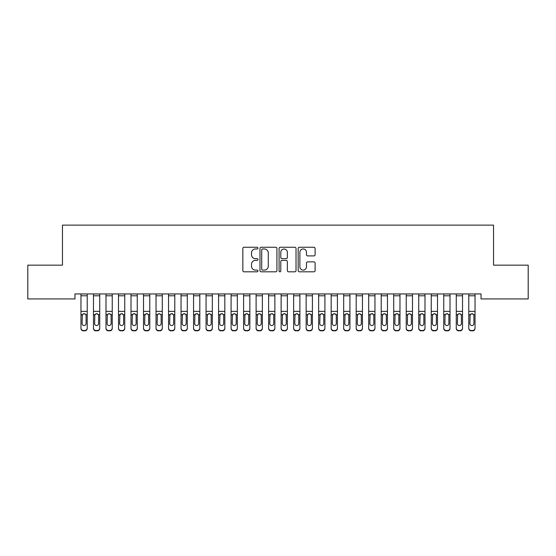 <?xml version="1.0" encoding="UTF-8"?>
<svg xmlns="http://www.w3.org/2000/svg" width="556" height="556" viewBox="0 0 556 556"><rect width="100%" height="100%" fill="white"/><g stroke="black" fill="none" stroke-linecap="round" stroke-linejoin="round"><path stroke-width="0.83" d="M257.984 248.115A0.862 0.862 0 0 0 257.122 247.253L244.077 247.253A1.23 1.23 0 0 0 242.847 248.483L242.847 270.584A1.23 1.23 0 0 0 244.077 271.815L257.122 271.815A0.862 0.862 0 0 0 257.984 270.953A0.862 0.862 0 0 0 257.122 270.098L255.433 270.098A3.927 3.927 0 0 1 251.507 266.164L251.507 264.322A3.927 3.927 0 0 1 255.433 260.396L257.122 260.396A0.862 0.862 0 0 0 257.984 259.534A0.862 0.862 0 0 0 257.122 258.679L255.433 258.679A3.927 3.927 0 0 1 251.507 254.745L251.507 252.904A3.927 3.927 0 0 1 255.433 248.977L257.122 248.977A0.862 0.862 0 0 0 257.984 248.115M313.89 255.913A1.23 1.23 0 0 0 315.113 254.683L315.113 248.483A1.23 1.23 0 0 0 313.89 247.253L299.399 247.253A1.23 1.23 0 0 0 298.169 248.483L298.169 270.584A1.23 1.23 0 0 0 299.399 271.815L313.89 271.815A1.23 1.23 0 0 0 315.113 270.584L315.113 263.099A1.23 1.23 0 0 0 313.89 261.869L307.683 261.869A1.23 1.23 0 0 0 306.46 263.099L306.46 266.81A3.287 3.287 0 0 1 303.173 270.098A3.287 3.287 0 0 1 299.886 266.81L299.886 252.257A3.287 3.287 0 0 1 303.173 248.977A3.287 3.287 0 0 1 306.46 252.257L306.46 254.683A1.23 1.23 0 0 0 307.683 255.913L313.89 255.913M481.037 293.936L74.963 293.936L74.963 298.94L27.8 298.94L27.8 265.163L62.453 265.163L62.453 225.131L493.547 225.131L493.547 265.163L528.2 265.163L528.2 298.94L481.037 298.94L481.037 293.936M276.923 248.483A1.23 1.23 0 0 0 275.7 247.253L261.209 247.253A1.23 1.23 0 0 0 259.979 248.483L259.979 270.584A1.23 1.23 0 0 0 261.209 271.815L275.7 271.815A1.23 1.23 0 0 0 276.923 270.584L276.923 248.483M280.3 247.253L294.791 247.253A1.23 1.23 0 0 1 296.021 248.483L296.021 270.584A1.23 1.23 0 0 1 294.791 271.815L288.592 271.815A1.23 1.23 0 0 1 287.362 270.584L287.362 261.626A1.23 1.23 0 0 0 286.138 260.396L282.024 260.396A1.23 1.23 0 0 0 280.794 261.626L280.794 270.953A0.862 0.862 0 0 1 279.932 271.815A0.862 0.862 0 0 1 279.077 270.953L279.077 248.483A1.23 1.23 0 0 1 280.3 247.253M262.557 248.977A0.862 0.862 0 0 0 261.702 249.832L261.702 269.236A0.862 0.862 0 0 0 262.557 270.098L264.336 270.098A3.927 3.927 0 0 0 268.27 266.164L268.27 252.904A3.927 3.927 0 0 0 264.336 248.977L262.557 248.977M287.362 252.32A3.287 3.287 0 0 0 284.081 249.039A3.287 3.287 0 0 0 280.794 252.32L280.794 257.449A1.23 1.23 0 0 0 282.024 258.679L286.138 258.679A1.23 1.23 0 0 0 287.362 257.449L287.362 252.32M80.968 315.057L80.968 328.019A2.502 2.488 -0 0 0 83.469 330.507L84.721 330.507A2.502 2.488 -0 0 0 87.222 328.019L87.222 328.381A2.502 2.488 180 0 1 84.721 330.869L84.721 330.507M86.097 323.55L86.097 315.62L86.097 323.55A2.002 1.988 180 0 1 84.095 325.538A2.002 1.988 180 0 0 86.097 323.55M82.093 323.912L82.093 323.55A2.002 1.988 180 0 0 84.095 325.538M83.052 313.904L82.093 315.433M85.137 313.904L84.095 313.612L85.874 314.703L86.097 315.62M80.968 328.019L80.968 293.964L87.222 293.964L87.222 328.019M83.469 330.507L84.721 330.869M83.469 330.869A2.502 2.488 180 0 1 80.968 328.381M80.968 314.703L82.316 314.703L82.093 323.55M82.316 314.703L84.095 313.612M93.477 315.057L93.477 328.019A2.502 2.488 -0 0 0 95.979 330.507L97.23 330.507A2.502 2.488 -0 0 0 99.732 328.019L99.732 328.381A2.502 2.488 180 0 1 97.23 330.869L97.23 330.507M98.607 323.55L98.607 315.62L98.607 323.55A2.002 1.988 180 0 1 96.605 325.538A2.002 1.988 180 0 0 98.607 323.55M94.603 323.912L94.603 323.55A2.002 1.988 180 0 0 96.605 325.538M95.562 313.904L94.603 315.433M97.647 313.904L96.605 313.612L98.384 314.703L98.607 315.62M105.987 315.057L105.987 328.019A2.502 2.488 -0 0 0 108.489 330.507L109.74 330.507A2.502 2.488 -0 0 0 112.242 328.019L112.242 328.381A2.502 2.488 180 0 1 109.74 330.869L109.74 330.507M111.117 323.55L111.117 315.62L111.117 323.55A2.002 1.988 180 0 1 109.115 325.538A2.002 1.988 180 0 0 111.117 323.55M107.113 323.912L107.113 323.55A2.002 1.988 180 0 0 109.115 325.538M108.072 313.904L107.113 315.433M110.157 313.904L109.115 313.612L110.894 314.703L111.117 315.62M93.477 328.019L93.477 293.964L99.732 293.964L99.732 328.019M95.979 330.507L97.23 330.869M95.979 330.869A2.502 2.488 180 0 1 93.477 328.381M93.477 314.703L94.826 314.703L94.603 323.55M94.826 314.703L96.605 313.612M105.987 328.019L105.987 293.964L112.242 293.964L112.242 328.019M108.489 330.507L109.74 330.869M108.489 330.869A2.502 2.488 180 0 1 105.987 328.381M105.987 314.703L107.336 314.703L107.113 323.55M107.336 314.703L109.115 313.612M118.497 315.057L118.497 328.019A2.502 2.488 -0 0 0 120.999 330.507L122.251 330.507A2.502 2.488 -0 0 0 124.752 328.019L124.752 328.381A2.502 2.488 180 0 1 122.251 330.869L122.251 330.507M123.627 323.55L123.627 315.62L123.627 323.55A2.002 1.988 180 0 1 121.625 325.538A2.002 1.988 180 0 0 123.627 323.55M119.623 323.912L119.623 323.55A2.002 1.988 180 0 0 121.625 325.538M120.582 313.904L119.623 315.433M122.667 313.904L121.625 313.612L123.404 314.703L123.627 315.62M131.007 315.057L131.007 328.019A2.502 2.488 -0 0 0 133.509 330.507L134.761 330.507A2.502 2.488 -0 0 0 137.262 328.019L137.262 328.381A2.502 2.488 180 0 1 134.761 330.869L134.761 330.507M136.137 323.55L136.137 315.62L136.137 323.55A2.002 1.988 180 0 1 134.135 325.538A2.002 1.988 180 0 0 136.137 323.55M132.133 323.912L132.133 323.55A2.002 1.988 180 0 0 134.135 325.538M133.093 313.904L132.133 315.433M135.177 313.904L134.135 313.612L135.914 314.703L136.137 315.62M118.497 328.019L118.497 293.964L124.752 293.964L124.752 328.019M120.999 330.507L122.251 330.869M120.999 330.869A2.502 2.488 180 0 1 118.497 328.381M118.497 314.703L119.846 314.703L119.623 323.55M119.846 314.703L121.625 313.612M131.007 328.019L131.007 293.964L137.262 293.964L137.262 328.019M133.509 330.507L134.761 330.869M133.509 330.869A2.502 2.488 180 0 1 131.007 328.381M131.007 314.703L132.356 314.703L132.133 323.55M132.356 314.703L134.135 313.612M143.517 315.057L143.517 328.019A2.502 2.488 -0 0 0 146.019 330.507L147.27 330.507A2.502 2.488 -0 0 0 149.772 328.019L149.772 328.381A2.502 2.488 180 0 1 147.27 330.869L147.27 330.507M148.647 323.55L148.647 315.62L148.647 323.55A2.002 1.988 180 0 1 146.645 325.538A2.002 1.988 180 0 0 148.647 323.55M144.643 323.912L144.643 323.55A2.002 1.988 180 0 0 146.645 325.538M145.602 313.904L144.643 315.433M147.688 313.904L146.645 313.612L148.424 314.703L148.647 315.62M143.517 328.019L143.517 293.964L149.772 293.964L149.772 328.019M146.019 330.507L147.27 330.869M146.019 330.869A2.502 2.488 180 0 1 143.517 328.381M143.517 314.703L144.866 314.703L144.643 323.55M144.866 314.703L146.645 313.612M156.027 315.057L156.027 328.019A2.502 2.488 -0 0 0 158.529 330.507L159.78 330.507A2.502 2.488 -0 0 0 162.282 328.019L162.282 328.381A2.502 2.488 180 0 1 159.78 330.869L159.78 330.507M161.157 323.55L161.157 315.62L161.157 323.55A2.002 1.988 180 0 1 159.155 325.538A2.002 1.988 180 0 0 161.157 323.55M157.153 323.912L157.153 323.55A2.002 1.988 180 0 0 159.155 325.538M158.112 313.904L157.153 315.433M160.197 313.904L159.155 313.612L160.934 314.703L161.157 315.62M156.027 328.019L156.027 293.964L162.282 293.964L162.282 328.019M158.529 330.507L159.78 330.869M158.529 330.869A2.502 2.488 180 0 1 156.027 328.381M156.027 314.703L157.376 314.703L157.153 323.55M157.376 314.703L159.155 313.612M168.537 315.057L168.537 328.019A2.502 2.488 -0 0 0 171.039 330.507L172.29 330.507A2.502 2.488 -0 0 0 174.792 328.019L174.792 328.381A2.502 2.488 180 0 1 172.29 330.869L172.29 330.507M173.667 323.55L173.667 315.62L173.667 323.55A2.002 1.988 180 0 1 171.665 325.538A2.002 1.988 180 0 0 173.667 323.55M169.663 323.912L169.663 323.55A2.002 1.988 180 0 0 171.665 325.538M170.622 313.904L169.663 315.433M172.707 313.904L171.665 313.612L173.444 314.703L173.667 315.62M181.047 315.057L181.047 328.019A2.502 2.488 -0 0 0 183.549 330.507L184.8 330.507A2.502 2.488 -0 0 0 187.302 328.019L187.302 328.381A2.502 2.488 180 0 1 184.8 330.869L184.8 330.507M186.177 323.55L186.177 315.62L186.177 323.55A2.002 1.988 180 0 1 184.175 325.538A2.002 1.988 180 0 0 186.177 323.55M182.173 323.912L182.173 323.55A2.002 1.988 180 0 0 184.175 325.538M183.132 313.904L182.173 315.433M185.218 313.904L184.175 313.612L185.954 314.703L186.177 315.62M193.557 315.057L193.557 328.019A2.502 2.488 -0 0 0 196.06 330.507L197.31 330.507A2.502 2.488 -0 0 0 199.812 328.019L199.812 328.381A2.502 2.488 180 0 1 197.31 330.869L197.31 330.507M198.687 323.55L198.687 315.62L198.687 323.55A2.002 1.988 180 0 1 196.685 325.538A2.002 1.988 180 0 0 198.687 323.55M194.683 323.912L194.683 323.55A2.002 1.988 180 0 0 196.685 325.538M195.642 313.904L194.683 315.433M197.727 313.904L196.685 313.612L198.464 314.703L198.687 315.62M206.067 315.057L206.067 328.019A2.502 2.488 -0 0 0 208.57 330.507L209.82 330.507A2.502 2.488 -0 0 0 212.322 328.019L212.322 328.381A2.502 2.488 180 0 1 209.82 330.869L209.82 330.507M211.197 323.55L211.197 315.62L211.197 323.55A2.002 1.988 180 0 1 209.195 325.538A2.002 1.988 180 0 0 211.197 323.55M207.193 323.912L207.193 323.55A2.002 1.988 180 0 0 209.195 325.538M208.152 313.904L207.193 315.433M210.237 313.904L209.195 313.612L210.974 314.703L211.197 315.62M218.577 315.057L218.577 328.019A2.502 2.488 -0 0 0 221.079 330.507L222.33 330.507A2.502 2.488 -0 0 0 224.832 328.019L224.832 328.381A2.502 2.488 180 0 1 222.33 330.869L222.33 330.507M223.707 323.55L223.707 315.62L223.707 323.55A2.002 1.988 180 0 1 221.705 325.538A2.002 1.988 180 0 0 223.707 323.55M219.703 323.912L219.703 323.55A2.002 1.988 180 0 0 221.705 325.538M220.662 313.904L219.703 315.433M222.747 313.904L221.705 313.612L223.484 314.703L223.707 315.62M231.087 315.057L231.087 328.019A2.502 2.488 -0 0 0 233.589 330.507L234.84 330.507A2.502 2.488 -0 0 0 237.342 328.019L237.342 328.381A2.502 2.488 180 0 1 234.84 330.869L234.84 330.507M236.217 323.55L236.217 315.62L236.217 323.55A2.002 1.988 180 0 1 234.215 325.538A2.002 1.988 180 0 0 236.217 323.55M232.213 323.912L232.213 323.55A2.002 1.988 180 0 0 234.215 325.538M233.172 313.904L232.213 315.433M235.257 313.904L234.215 313.612L235.994 314.703L236.217 315.62M243.597 315.057L243.597 328.019A2.502 2.488 -0 0 0 246.1 330.507L247.35 330.507A2.502 2.488 -0 0 0 249.852 328.019L249.852 328.381A2.502 2.488 180 0 1 247.35 330.869L247.35 330.507M248.727 323.55L248.727 315.62L248.727 323.55A2.002 1.988 180 0 1 246.725 325.538A2.002 1.988 180 0 0 248.727 323.55M244.723 323.912L244.723 323.55A2.002 1.988 180 0 0 246.725 325.538M245.682 313.904L244.723 315.433M247.767 313.904L246.725 313.612L248.504 314.703L248.727 315.62M256.107 315.057L256.107 328.019A2.502 2.488 -0 0 0 258.61 330.507L259.86 330.507A2.502 2.488 -0 0 0 262.362 328.019L262.362 328.381A2.502 2.488 180 0 1 259.86 330.869L259.86 330.507M261.237 323.55L261.237 315.62L261.237 323.55A2.002 1.988 180 0 1 259.235 325.538A2.002 1.988 180 0 0 261.237 323.55M257.233 323.912L257.233 323.55A2.002 1.988 180 0 0 259.235 325.538M258.192 313.904L257.233 315.433M260.277 313.904L259.235 313.612L261.014 314.703L261.237 315.62M268.618 315.057L268.618 328.019A2.502 2.488 -0 0 0 271.12 330.507L272.37 330.507A2.502 2.488 -0 0 0 274.873 328.019L274.873 328.381A2.502 2.488 180 0 1 272.37 330.869L272.37 330.507M273.747 323.55L273.747 315.62L273.747 323.55A2.002 1.988 180 0 1 271.745 325.538A2.002 1.988 180 0 0 273.747 323.55M269.743 323.912L269.743 323.55A2.002 1.988 180 0 0 271.745 325.538M270.702 313.904L269.743 315.433M272.787 313.904L271.745 313.612L273.524 314.703L273.747 315.62M281.127 315.057L281.127 328.019A2.502 2.488 -0 0 0 283.63 330.507L284.88 330.507A2.502 2.488 -0 0 0 287.382 328.019L287.382 328.381A2.502 2.488 180 0 1 284.88 330.869L284.88 330.507M286.257 323.55L286.257 315.62L286.257 323.55A2.002 1.988 180 0 1 284.255 325.538A2.002 1.988 180 0 0 286.257 323.55M282.253 323.912L282.253 323.55A2.002 1.988 180 0 0 284.255 325.538M283.212 313.904L282.253 315.433M285.297 313.904L284.255 313.612L286.034 314.703L286.257 315.62M293.637 315.057L293.637 328.019A2.502 2.488 -0 0 0 296.139 330.507L297.39 330.507A2.502 2.488 -0 0 0 299.892 328.019L299.892 328.381A2.502 2.488 180 0 1 297.39 330.869L297.39 330.507M298.767 323.55L298.767 315.62L298.767 323.55A2.002 1.988 180 0 1 296.765 325.538A2.002 1.988 180 0 0 298.767 323.55M294.763 323.912L294.763 323.55A2.002 1.988 180 0 0 296.765 325.538M295.722 313.904L294.763 315.433M297.808 313.904L296.765 313.612L298.544 314.703L298.767 315.62M306.147 315.057L306.147 328.019A2.502 2.488 -0 0 0 308.649 330.507L309.9 330.507A2.502 2.488 -0 0 0 312.402 328.019L312.402 328.381A2.502 2.488 180 0 1 309.9 330.869L309.9 330.507M311.277 323.55L311.277 315.62L311.277 323.55A2.002 1.988 180 0 1 309.275 325.538A2.002 1.988 180 0 0 311.277 323.55M307.273 323.912L307.273 323.55A2.002 1.988 180 0 0 309.275 325.538M308.232 313.904L307.273 315.433M310.317 313.904L309.275 313.612L311.054 314.703L311.277 315.62M318.657 315.057L318.657 328.019A2.502 2.488 -0 0 0 321.159 330.507L322.41 330.507A2.502 2.488 -0 0 0 324.912 328.019L324.912 328.381A2.502 2.488 180 0 1 322.41 330.869L322.41 330.507M323.787 323.55L323.787 315.62L323.787 323.55A2.002 1.988 180 0 1 321.785 325.538A2.002 1.988 180 0 0 323.787 323.55M319.783 323.912L319.783 323.55A2.002 1.988 180 0 0 321.785 325.538M320.742 313.904L319.783 315.433M322.827 313.904L321.785 313.612L323.564 314.703L323.787 315.62M331.167 315.057L331.167 328.019A2.502 2.488 -0 0 0 333.669 330.507L334.92 330.507A2.502 2.488 -0 0 0 337.422 328.019L337.422 328.381A2.502 2.488 180 0 1 334.92 330.869L334.92 330.507M336.297 323.55L336.297 315.62L336.297 323.55A2.002 1.988 180 0 1 334.295 325.538A2.002 1.988 180 0 0 336.297 323.55M332.293 323.912L332.293 323.55A2.002 1.988 180 0 0 334.295 325.538M333.252 313.904L332.293 315.433M335.337 313.904L334.295 313.612L336.074 314.703L336.297 315.62M343.677 315.057L343.677 328.019A2.502 2.488 -0 0 0 346.18 330.507L347.43 330.507A2.502 2.488 -0 0 0 349.932 328.019L349.932 328.381A2.502 2.488 180 0 1 347.43 330.869L347.43 330.507M348.807 323.55L348.807 315.62L348.807 323.55A2.002 1.988 180 0 1 346.805 325.538A2.002 1.988 180 0 0 348.807 323.55M344.803 323.912L344.803 323.55A2.002 1.988 180 0 0 346.805 325.538M345.762 313.904L344.803 315.433M347.847 313.904L346.805 313.612L348.584 314.703L348.807 315.62M356.188 315.057L356.188 328.019A2.502 2.488 -0 0 0 358.69 330.507L359.94 330.507A2.502 2.488 -0 0 0 362.442 328.019L362.442 328.381A2.502 2.488 180 0 1 359.94 330.869L359.94 330.507M361.317 323.55L361.317 315.62L361.317 323.55A2.002 1.988 180 0 1 359.315 325.538A2.002 1.988 180 0 0 361.317 323.55M357.313 323.912L357.313 323.55A2.002 1.988 180 0 0 359.315 325.538M358.272 313.904L357.313 315.433M360.357 313.904L359.315 313.612L361.094 314.703L361.317 315.62M368.697 315.057L368.697 328.019A2.502 2.488 -0 0 0 371.2 330.507L372.45 330.507A2.502 2.488 -0 0 0 374.952 328.019L374.952 328.381A2.502 2.488 180 0 1 372.45 330.869L372.45 330.507M373.827 323.55L373.827 315.62L373.827 323.55A2.002 1.988 180 0 1 371.825 325.538A2.002 1.988 180 0 0 373.827 323.55M369.823 323.912L369.823 323.55A2.002 1.988 180 0 0 371.825 325.538M370.782 313.904L369.823 315.433M372.867 313.904L371.825 313.612L373.604 314.703L373.827 315.62M381.207 315.057L381.207 328.019A2.502 2.488 -0 0 0 383.709 330.507L384.96 330.507A2.502 2.488 -0 0 0 387.462 328.019L387.462 328.381A2.502 2.488 180 0 1 384.96 330.869L384.96 330.507M386.337 323.55L386.337 315.62L386.337 323.55A2.002 1.988 180 0 1 384.335 325.538A2.002 1.988 180 0 0 386.337 323.55M382.333 323.912L382.333 323.55A2.002 1.988 180 0 0 384.335 325.538M383.292 313.904L382.333 315.433M385.377 313.904L384.335 313.612L386.114 314.703L386.337 315.62M393.717 315.057L393.717 328.019A2.502 2.488 -0 0 0 396.219 330.507L397.47 330.507A2.502 2.488 -0 0 0 399.972 328.019L399.972 328.381A2.502 2.488 180 0 1 397.47 330.869L397.47 330.507M398.847 323.55L398.847 315.62L398.847 323.55A2.002 1.988 180 0 1 396.845 325.538A2.002 1.988 180 0 0 398.847 323.55M394.843 323.912L394.843 323.55A2.002 1.988 180 0 0 396.845 325.538M395.802 313.904L394.843 315.433M397.887 313.904L396.845 313.612L398.624 314.703L398.847 315.62M406.227 315.057L406.227 328.019A2.502 2.488 -0 0 0 408.729 330.507L409.98 330.507A2.502 2.488 -0 0 0 412.482 328.019L412.482 328.381A2.502 2.488 180 0 1 409.98 330.869L409.98 330.507M411.357 323.55L411.357 315.62L411.357 323.55A2.002 1.988 180 0 1 409.355 325.538A2.002 1.988 180 0 0 411.357 323.55M407.353 323.912L407.353 323.55A2.002 1.988 180 0 0 409.355 325.538M408.312 313.904L407.353 315.433M410.397 313.904L409.355 313.612L411.134 314.703L411.357 315.62M418.737 315.057L418.737 328.019A2.502 2.488 -0 0 0 421.239 330.507L422.49 330.507A2.502 2.488 -0 0 0 424.992 328.019L424.992 328.381A2.502 2.488 180 0 1 422.49 330.869L422.49 330.507M423.867 323.55L423.867 315.62L423.867 323.55A2.002 1.988 180 0 1 421.865 325.538A2.002 1.988 180 0 0 423.867 323.55M419.863 323.912L419.863 323.55A2.002 1.988 180 0 0 421.865 325.538M420.822 313.904L419.863 315.433M422.907 313.904L421.865 313.612L423.644 314.703L423.867 315.62M168.537 328.019L168.537 293.964L174.792 293.964L174.792 328.019M171.039 330.507L172.29 330.869M171.039 330.869A2.502 2.488 180 0 1 168.537 328.381M168.537 314.703L169.886 314.703L169.663 323.55M169.886 314.703L171.665 313.612M181.047 328.019L181.047 293.964L187.302 293.964L187.302 328.019M183.549 330.507L184.8 330.869M183.549 330.869A2.502 2.488 180 0 1 181.047 328.381M181.047 314.703L182.396 314.703L182.173 323.55M182.396 314.703L184.175 313.612M193.557 328.019L193.557 293.964L199.812 293.964L199.812 328.019M196.06 330.507L197.31 330.869M196.06 330.869A2.502 2.488 180 0 1 193.557 328.381M193.557 314.703L194.906 314.703L194.683 323.55M194.906 314.703L196.685 313.612M206.067 328.019L206.067 293.964L212.322 293.964L212.322 328.019M208.57 330.507L209.82 330.869M208.57 330.869A2.502 2.488 180 0 1 206.067 328.381M206.067 314.703L207.416 314.703L207.193 323.55M207.416 314.703L209.195 313.612M218.577 328.019L218.577 293.964L224.832 293.964L224.832 328.019M221.079 330.507L222.33 330.869M221.079 330.869A2.502 2.488 180 0 1 218.577 328.381M218.577 314.703L219.926 314.703L219.703 323.55M219.926 314.703L221.705 313.612M231.087 328.019L231.087 293.964L237.342 293.964L237.342 328.019M233.589 330.507L234.84 330.869M233.589 330.869A2.502 2.488 180 0 1 231.087 328.381M231.087 314.703L232.436 314.703L232.213 323.55M232.436 314.703L234.215 313.612M243.597 328.019L243.597 293.964L249.852 293.964L249.852 328.019M246.1 330.507L247.35 330.869M246.1 330.869A2.502 2.488 180 0 1 243.597 328.381M243.597 314.703L244.946 314.703L244.723 323.55M244.946 314.703L246.725 313.612M256.107 328.019L256.107 293.964L262.362 293.964L262.362 328.019M258.61 330.507L259.86 330.869M258.61 330.869A2.502 2.488 180 0 1 256.107 328.381M256.107 314.703L257.456 314.703L257.233 323.55M257.456 314.703L259.235 313.612M268.618 328.019L268.618 293.964L274.873 293.964L274.873 328.019M271.12 330.507L272.37 330.869M271.12 330.869A2.502 2.488 180 0 1 268.618 328.381M268.618 314.703L269.966 314.703L269.743 323.55M269.966 314.703L271.745 313.612M281.127 328.019L281.127 293.964L287.382 293.964L287.382 328.019M283.63 330.507L284.88 330.869M283.63 330.869A2.502 2.488 180 0 1 281.127 328.381M281.127 314.703L282.476 314.703L282.253 323.55M282.476 314.703L284.255 313.612M293.637 328.019L293.637 293.964L299.892 293.964L299.892 328.019M296.139 330.507L297.39 330.869M296.139 330.869A2.502 2.488 180 0 1 293.637 328.381M293.637 314.703L294.986 314.703L294.763 323.55M294.986 314.703L296.765 313.612M306.147 328.019L306.147 293.964L312.402 293.964L312.402 328.019M308.649 330.507L309.9 330.869M308.649 330.869A2.502 2.488 180 0 1 306.147 328.381M306.147 314.703L307.496 314.703L307.273 323.55M307.496 314.703L309.275 313.612M318.657 328.019L318.657 293.964L324.912 293.964L324.912 328.019M321.159 330.507L322.41 330.869M321.159 330.869A2.502 2.488 180 0 1 318.657 328.381M318.657 314.703L320.006 314.703L319.783 323.55M320.006 314.703L321.785 313.612M331.167 328.019L331.167 293.964L337.422 293.964L337.422 328.019M333.669 330.507L334.92 330.869M333.669 330.869A2.502 2.488 180 0 1 331.167 328.381M331.167 314.703L332.516 314.703L332.293 323.55M332.516 314.703L334.295 313.612M343.677 328.019L343.677 293.964L349.932 293.964L349.932 328.019M346.18 330.507L347.43 330.869M346.18 330.869A2.502 2.488 180 0 1 343.677 328.381M343.677 314.703L345.026 314.703L344.803 323.55M345.026 314.703L346.805 313.612M356.188 328.019L356.188 293.964L362.442 293.964L362.442 328.019M358.69 330.507L359.94 330.869M358.69 330.869A2.502 2.488 180 0 1 356.188 328.381M356.188 314.703L357.536 314.703L357.313 323.55M357.536 314.703L359.315 313.612M368.697 328.019L368.697 293.964L374.952 293.964L374.952 328.019M371.2 330.507L372.45 330.869M371.2 330.869A2.502 2.488 180 0 1 368.697 328.381M368.697 314.703L370.046 314.703L369.823 323.55M370.046 314.703L371.825 313.612M381.207 328.019L381.207 293.964L387.462 293.964L387.462 328.019M383.709 330.507L384.96 330.869M383.709 330.869A2.502 2.488 180 0 1 381.207 328.381M381.207 314.703L382.556 314.703L382.333 323.55M382.556 314.703L384.335 313.612M393.717 328.019L393.717 293.964L399.972 293.964L399.972 328.019M396.219 330.507L397.47 330.869M396.219 330.869A2.502 2.488 180 0 1 393.717 328.381M393.717 314.703L395.066 314.703L394.843 323.55M395.066 314.703L396.845 313.612M406.227 328.019L406.227 293.964L412.482 293.964L412.482 328.019M408.729 330.507L409.98 330.869M408.729 330.869A2.502 2.488 180 0 1 406.227 328.381M406.227 314.703L407.576 314.703L407.353 323.55M407.576 314.703L409.355 313.612M418.737 328.019L418.737 293.964L424.992 293.964L424.992 328.019M421.239 330.507L422.49 330.869M421.239 330.869A2.502 2.488 180 0 1 418.737 328.381M418.737 314.703L420.086 314.703L419.863 323.55M420.086 314.703L421.865 313.612M431.247 315.057L431.247 328.019A2.502 2.488 -0 0 0 433.75 330.507L435 330.507A2.502 2.488 -0 0 0 437.502 328.019L437.502 328.381A2.502 2.488 180 0 1 435 330.869L435 330.507M436.377 323.55L436.377 315.62L436.377 323.55A2.002 1.988 180 0 1 434.375 325.538A2.002 1.988 180 0 0 436.377 323.55M432.373 323.912L432.373 323.55A2.002 1.988 180 0 0 434.375 325.538M433.332 313.904L432.373 315.433M435.417 313.904L434.375 313.612L436.154 314.703L436.377 315.62M431.247 328.019L431.247 293.964L437.502 293.964L437.502 328.019M433.75 330.507L435 330.869M433.75 330.869A2.502 2.488 180 0 1 431.247 328.381M431.247 314.703L432.596 314.703L432.373 323.55M432.596 314.703L434.375 313.612M443.757 315.057L443.757 328.019A2.502 2.488 -0 0 0 446.26 330.507L447.51 330.507A2.502 2.488 -0 0 0 450.012 328.019L450.012 328.381A2.502 2.488 180 0 1 447.51 330.869L447.51 330.507M448.887 323.55L448.887 315.62L448.887 323.55A2.002 1.988 180 0 1 446.885 325.538A2.002 1.988 180 0 0 448.887 323.55M444.883 323.912L444.883 323.55A2.002 1.988 180 0 0 446.885 325.538M445.842 313.904L444.883 315.433M447.927 313.904L446.885 313.612L448.664 314.703L448.887 315.62M443.757 328.019L443.757 293.964L450.012 293.964L450.012 328.019M446.26 330.507L447.51 330.869M446.26 330.869A2.502 2.488 180 0 1 443.757 328.381M443.757 314.703L445.106 314.703L444.883 323.55M445.106 314.703L446.885 313.612M456.267 315.057L456.267 328.019A2.502 2.488 -0 0 0 458.769 330.507L460.02 330.507A2.502 2.488 -0 0 0 462.522 328.019L462.522 328.381A2.502 2.488 180 0 1 460.02 330.869L460.02 330.507M461.397 323.55L461.397 315.62L461.397 323.55A2.002 1.988 180 0 1 459.395 325.538A2.002 1.988 180 0 0 461.397 323.55M457.393 323.912L457.393 323.55A2.002 1.988 180 0 0 459.395 325.538M458.352 313.904L457.393 315.433M460.437 313.904L459.395 313.612L461.174 314.703L461.397 315.62M456.267 328.019L456.267 293.964L462.522 293.964L462.522 328.019M458.769 330.507L460.02 330.869M458.769 330.869A2.502 2.488 180 0 1 456.267 328.381M456.267 314.703L457.616 314.703L457.393 323.55M457.616 314.703L459.395 313.612M468.777 315.057L468.777 328.019A2.502 2.488 -0 0 0 471.279 330.507L472.53 330.507A2.502 2.488 -0 0 0 475.032 328.019L475.032 328.381A2.502 2.488 180 0 1 472.53 330.869L472.53 330.507M473.907 323.55L473.907 315.62L473.907 323.55A2.002 1.988 180 0 1 471.905 325.538A2.002 1.988 180 0 0 473.907 323.55M469.903 323.912L469.903 323.55A2.002 1.988 180 0 0 471.905 325.538M470.862 313.904L469.903 315.433M472.947 313.904L471.905 313.612L473.684 314.703L473.907 315.62M468.777 328.019L468.777 293.964L475.032 293.964L475.032 328.019M471.279 330.507L472.53 330.869M471.279 330.869A2.502 2.488 180 0 1 468.777 328.381M468.777 314.703L470.126 314.703L469.903 323.55M470.126 314.703L471.905 313.612M85.874 314.703L87.222 314.703M80.968 311.367L87.222 311.367M80.968 295.792L87.222 295.792M98.384 314.703L99.732 314.703M93.477 311.367L99.732 311.367M93.477 295.792L99.732 295.792M110.894 314.703L112.242 314.703M105.987 311.367L112.242 311.367M105.987 295.792L112.242 295.792M123.404 314.703L124.752 314.703M118.497 311.367L124.752 311.367M118.497 295.792L124.752 295.792M135.914 314.703L137.262 314.703M131.007 311.367L137.262 311.367M131.007 295.792L137.262 295.792M148.424 314.703L149.772 314.703M143.517 311.367L149.772 311.367M143.517 295.792L149.772 295.792M160.934 314.703L162.282 314.703M156.027 311.367L162.282 311.367M156.027 295.792L162.282 295.792M173.444 314.703L174.792 314.703M168.537 311.367L174.792 311.367M168.537 295.792L174.792 295.792M185.954 314.703L187.302 314.703M181.047 311.367L187.302 311.367M181.047 295.792L187.302 295.792M198.464 314.703L199.812 314.703M193.557 311.367L199.812 311.367M193.557 295.792L199.812 295.792M210.974 314.703L212.322 314.703M206.067 311.367L212.322 311.367M206.067 295.792L212.322 295.792M223.484 314.703L224.832 314.703M218.577 311.367L224.832 311.367M218.577 295.792L224.832 295.792M235.994 314.703L237.342 314.703M231.087 311.367L237.342 311.367M231.087 295.792L237.342 295.792M248.504 314.703L249.852 314.703M243.597 311.367L249.852 311.367M243.597 295.792L249.852 295.792M261.014 314.703L262.362 314.703M256.107 311.367L262.362 311.367M256.107 295.792L262.362 295.792M273.524 314.703L274.873 314.703M268.618 311.367L274.873 311.367M268.618 295.792L274.873 295.792M286.034 314.703L287.382 314.703M281.127 311.367L287.382 311.367M281.127 295.792L287.382 295.792M298.544 314.703L299.892 314.703M293.637 311.367L299.892 311.367M293.637 295.792L299.892 295.792M311.054 314.703L312.402 314.703M306.147 311.367L312.402 311.367M306.147 295.792L312.402 295.792M323.564 314.703L324.912 314.703M318.657 311.367L324.912 311.367M318.657 295.792L324.912 295.792M336.074 314.703L337.422 314.703M331.167 311.367L337.422 311.367M331.167 295.792L337.422 295.792M348.584 314.703L349.932 314.703M343.677 311.367L349.932 311.367M343.677 295.792L349.932 295.792M361.094 314.703L362.442 314.703M356.188 311.367L362.442 311.367M356.188 295.792L362.442 295.792M373.604 314.703L374.952 314.703M368.697 311.367L374.952 311.367M368.697 295.792L374.952 295.792M386.114 314.703L387.462 314.703M381.207 311.367L387.462 311.367M381.207 295.792L387.462 295.792M398.624 314.703L399.972 314.703M393.717 311.367L399.972 311.367M393.717 295.792L399.972 295.792M411.134 314.703L412.482 314.703M406.227 311.367L412.482 311.367M406.227 295.792L412.482 295.792M423.644 314.703L424.992 314.703M418.737 311.367L424.992 311.367M418.737 295.792L424.992 295.792M436.154 314.703L437.502 314.703M431.247 311.367L437.502 311.367M431.247 295.792L437.502 295.792M448.664 314.703L450.012 314.703M443.757 311.367L450.012 311.367M443.757 295.792L450.012 295.792M461.174 314.703L462.522 314.703M456.267 311.367L462.522 311.367M456.267 295.792L462.522 295.792M473.684 314.703L475.032 314.703M468.777 311.367L475.032 311.367M468.777 295.792L475.032 295.792"/></g></svg>
